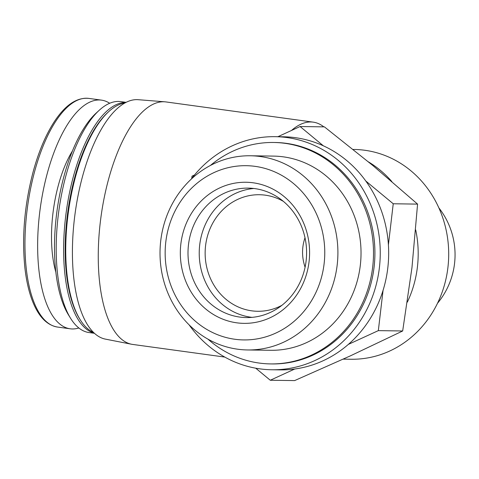 <?xml version="1.0" encoding="UTF-8"?>
<svg xmlns="http://www.w3.org/2000/svg" width="479" height="479" viewBox="0 0 479 479"><rect width="100%" height="100%" fill="white"/><g stroke="black" fill="none" stroke-linecap="round" stroke-linejoin="round"><path stroke-width="0.72" d="M283.34 201.336A58.282 53.385 -89.2 0 0 259.361 194.725A58.282 53.385 -89.2 0 0 205.144 252.235A58.282 53.385 -89.2 0 0 257.684 311.278A58.282 53.385 -89.2 0 0 281.844 305.357M304.997 237.74C301.716 247.469 301.746 257.301 305.081 267.234M323.822 126.863A122.39 48.804 97.8 0 0 313.224 122.145A122.39 48.804 97.8 0 0 291.501 130.462M313.224 122.145L166.021 101.937A122.39 48.804 97.8 0 0 164.92 101.817A122.39 48.804 97.8 0 0 101.027 216.55A122.39 48.804 97.8 0 0 131.635 344.257A122.39 48.804 97.8 0 0 132.731 344.437L224.789 357.077M343.221 359.136L351.107 359.25A104.901 96.087 -89.2 0 0 448.691 255.738A104.901 96.087 -89.2 0 0 354.125 149.46L353.125 149.448M407.33 302.141A104.901 96.087 -89.2 0 0 415.706 229.944M391.828 181.541A104.901 96.087 -89.2 0 0 368.465 161.902M277.904 136.707L300.082 126.522L324.427 126.875L372.848 165.524L417.58 204.114L411.97 267.575L402.677 330.977L350.49 355.813L294.621 380.595L270.276 380.248L255.75 368.207M402.677 330.977L378.332 330.63L348.335 344.401M294.735 369.016L270.276 380.248M417.58 204.114L393.235 203.767L388.409 244.853M383.062 290.334L378.332 330.63M300.082 126.522L323.319 145.79M365.806 181.026L393.235 203.767M191.756 178.445L192.025 176.14L194.51 175.003M247.565 349.957L270.689 350.293A97.105 88.944 -89.2 0 0 360.31 265.306A97.105 88.944 -89.2 0 0 273.479 156.1L250.361 155.771A97.105 88.944 -89.2 0 0 160.028 251.583A97.105 88.944 -89.2 0 0 247.565 349.957A97.105 88.944 -89.2 0 0 337.186 264.977A97.105 88.944 -89.2 0 0 250.361 155.771M207.904 339.114A110.733 101.428 -89.2 0 0 270.491 363.914A110.733 101.428 -89.2 0 0 372.686 267.007A110.733 101.428 -89.2 0 0 273.677 142.479A110.733 101.428 -89.2 0 0 210.401 165.465M270.491 363.914L271.892 363.938A110.733 101.428 -89.2 0 0 374.093 267.031A110.733 101.428 -89.2 0 0 275.078 142.497L273.677 142.479M189.091 324.84A116.559 106.763 -89.2 0 0 271.809 369.764A116.559 106.763 -89.2 0 0 379.386 267.755A116.559 106.763 -89.2 0 0 275.162 136.671A116.559 106.763 -89.2 0 0 191.187 179.194M271.809 369.764L280.227 369.884A116.559 106.763 -89.2 0 0 387.804 267.875A116.559 106.763 -89.2 0 0 283.58 136.79L275.162 136.671M324.121 263.672A87.13 79.807 -89.2 0 0 214.173 172.506A87.13 79.807 -89.2 0 0 196.588 322.235A87.13 79.807 -89.2 0 0 324.121 263.672M309.069 261.606A70.563 64.635 -89.2 0 0 220.029 187.774A70.563 64.635 -89.2 0 0 205.784 309.039A70.563 64.635 -89.2 0 0 309.069 261.606M109.685 103.266A115.397 46.014 97.8 0 0 101.53 100.141A115.397 46.014 97.8 0 0 40.254 208.209A115.397 46.014 97.8 0 0 70.144 328.786A115.397 46.014 97.8 0 0 72.389 328.959A115.397 46.014 97.8 0 0 78.837 327.977M126.133 102.344L120.75 101.608A116.559 46.481 97.8 0 0 99.153 110.344L96.147 113.11A113.062 45.086 97.8 0 0 57.055 210.515A113.062 45.086 97.8 0 0 68.455 314.853L70.599 318.325A116.559 46.481 97.8 0 0 89.046 332.558L94.423 333.3M99.153 110.344A116.559 46.481 97.8 0 0 58.851 210.76A116.559 46.481 97.8 0 0 70.599 318.325M125.917 102.452A116.559 46.481 97.8 0 0 66.264 211.778A116.559 46.481 97.8 0 0 94.249 333.139M125.013 102.937A116.559 46.481 97.8 0 0 108.685 111.655L107.685 112.577A115.397 46.014 97.8 0 0 67.784 211.987A115.397 46.014 97.8 0 0 79.418 318.475L80.131 319.631A116.559 46.481 97.8 0 0 93.507 332.426M108.685 111.655A116.559 46.481 97.8 0 0 68.383 212.071A116.559 46.481 97.8 0 0 80.131 319.631M164.92 101.817L138.245 99.698A120.864 48.193 97.8 0 0 75.155 212.999A120.864 48.193 97.8 0 0 105.38 339.114L131.635 344.257M253.84 188.481A64.737 59.294 -89.2 0 0 199.228 252.146A64.737 59.294 -89.2 0 0 251.984 317.361M306.117 260.917A64.737 59.294 -89.2 0 0 248.23 188.109A64.737 59.294 -89.2 0 0 188.007 251.984A64.737 59.294 -89.2 0 0 246.368 317.571A64.737 59.294 -89.2 0 0 306.117 260.917M57.462 327.049C45.858 325.031 36.991 314.883 30.866 296.603C28.111 288.274 26.129 278.76 24.914 268.048C21.753 237.255 24.435 205.419 32.949 172.524C38.637 151.502 45.954 134.24 54.905 120.756C65.761 104.667 77.077 97.219 88.855 98.405A115.397 46.014 97.8 0 0 27.572 206.467A115.397 46.014 97.8 0 0 57.462 327.049L70.144 328.786M72.473 150.897A82.172 32.77 97.8 0 0 55.839 272.084M437.501 303.279A75.88 75.88 0 0 0 438.872 207.898M88.855 98.405L101.53 100.141"/></g></svg>
